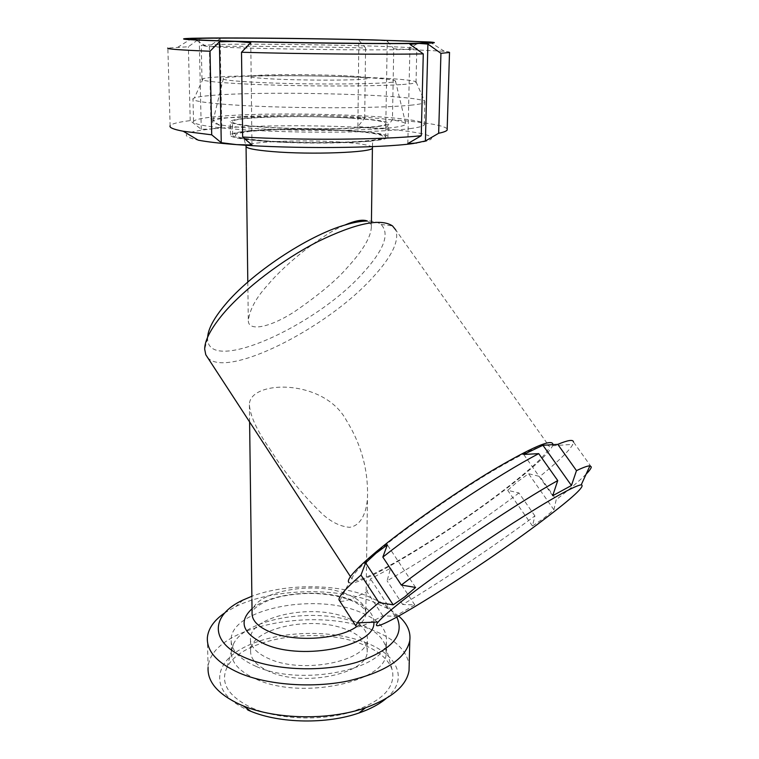 <?xml version="1.0" encoding="UTF-8"?>
<svg xmlns="http://www.w3.org/2000/svg" width="759" height="759" viewBox="0 0 759 759"><rect width="100%" height="100%" fill="white"/><g stroke="black" fill="none" stroke-linecap="round" stroke-linejoin="round"><path stroke-width="0.57" stroke-dasharray="3.79 2.85" d="M251.694 707.815C277.367 719.2 318.382 721.259 349.197 712.606C381.255 702.198 395.648 688.166 392.384 670.51C388.845 659.343 378.361 650.444 360.933 643.793C316.446 625.985 240.205 638.518 226.808 667.911C220.044 683.157 228.336 696.458 251.694 707.815M256.57 679.362C301.627 700.159 386.17 681.895 386.17 653.527L385.724 646.554C382.574 636.649 372.992 628.727 356.948 622.778C315.943 606.849 245.394 618.082 233.411 644.154L231.381 651.089C230.708 662.133 239.104 671.563 256.57 679.362M256.409 666.535C301.617 687.009 386.426 669.058 386.407 641.165C387.156 628.518 377.384 618.443 357.1 610.929C311.902 593.396 232.586 609.363 231.153 638.727C230.48 649.581 238.895 658.859 256.409 666.535M345.554 629.211C311.56 615.53 251.523 627.987 250.603 650.292C250.081 658.774 256.533 665.947 269.957 671.819C303.951 687.189 367.081 673.594 367.195 652.123C367.764 642.626 360.544 634.989 345.554 629.211M345.668 617.238C311.579 603.775 251.371 616.004 250.442 637.949C249.91 646.279 256.381 653.338 269.843 659.116C303.951 674.248 367.271 660.899 367.384 639.78C367.944 630.435 360.705 622.921 345.668 617.238M350.43 130.833C305.109 127.578 234.484 129.732 232.671 134.884C231.903 137.227 242.434 139.267 264.255 141.022C310.981 144.77 385.904 142.208 385.714 137.284C386.037 134.656 374.272 132.512 350.43 130.833M350.554 118.1C305.109 115.121 234.284 116.905 232.463 121.487C231.685 123.565 242.244 125.396 264.132 127C311 130.425 386.151 128.271 385.952 123.897C386.255 121.563 374.462 119.628 350.554 118.1M355.345 77.143C305.924 74.932 229.313 75.454 223.421 78.329C220.698 79.752 232.33 81.118 258.307 82.427C312.898 85.16 399.908 84.069 395.467 81.023C394.082 79.543 380.705 78.253 355.345 77.143M360.506 117.076C305.479 113.537 220.366 115.396 213.032 120.88C209.655 123.622 222.548 126.089 251.713 128.271C280.934 130.301 322.689 131.022 354.757 130.045C388.01 128.84 405.021 126.791 405.79 123.916C403.93 121.117 388.836 118.84 360.506 117.076M341.835 75.596C316.19 74.515 279.597 74.306 261.162 75.169C242.595 76.289 247.073 77.589 274.587 79.078C301.617 80.312 343.106 80.482 360.089 79.467C375.639 78.205 369.548 76.915 341.835 75.596M207.643 337.176L207.605 338.172C206.856 375.288 315.289 326.636 362.612 273.411C383.969 250.1 390.107 233.781 381.046 224.446C377.982 222.131 373.419 220.983 367.337 221.011L370.079 223.08L371.36 226.495C371.265 236.419 363.381 249.948 347.726 267.092C336.892 279.843 319.226 294.663 294.729 311.541C270.546 327.233 248.924 331.844 248.307 321.085C249.512 309.738 256.087 297.594 268.05 284.663C286.266 262.728 323.657 233.573 344.747 225.081M398.741 616.08L388.684 608.927L370.79 600.862C331.398 586.811 270.944 589.126 235.774 606.526L224.977 612.731M207.378 637.427L208.089 667.455C210.186 627.361 311.977 606.147 370.354 629.249C393.845 637.996 406.786 649.932 409.177 665.055M396.834 617.133C393.684 611.555 388.314 606.564 380.733 602.153L364.709 594.961C332.442 583.586 283.999 584.079 251.865 596.27M386.16 698.479C409.661 678.916 397.166 653.793 364.045 641.972C328.581 628.718 274.9 631.08 243.478 647.683C211.628 664.021 210.423 693.47 247.88 710.054M552.95 444.651L552.628 445.77C549.345 452.43 537.116 464.214 515.94 481.111C459.888 526.3 358.789 588.794 349.121 582.656L339.7 600.986M534.905 515.902L518.919 492.961L507.695 490.333L517.685 481.548L528.596 473.711L539.858 476.491L556.195 499.716L553.909 509.801L543.491 518.511L532.467 525.987L534.905 515.902C494.564 545.854 441.007 581.774 402.678 604.496L414.803 604.923L395.05 616.346L382.84 615.824C365.506 625.245 356.493 628.613 355.819 625.909M518.919 492.961C479.128 523.293 425.723 558.937 387.09 580.825L390.572 568.263L370.487 578.88L367.033 591.631C352.48 598.974 343.466 602.143 339.994 601.128M269.426 448.332C285.204 473.426 302.983 495.456 322.774 514.441C331.588 522.23 340.506 526.528 349.519 527.315C361.293 525.816 366.682 511.813 367.479 497.61C368.362 470.257 361.312 444.461 346.313 420.22C323.486 378.039 249.692 380.126 249.388 404.481C250.043 415.59 256.732 430.211 269.426 448.332M207.643 357.574C226.116 379.253 325.687 329.036 371.768 278.496C391.53 257.358 399.528 241.182 395.781 229.986L549.345 446.472C547.372 441.615 527.211 450.542 488.862 473.265C452.127 495.475 406.606 527.448 379.519 549.971C360.829 565.645 351.692 575.369 352.091 579.145C353.343 591.327 457.184 527.951 513.786 482.202C536.879 463.73 548.738 451.823 549.345 446.472M586.119 474.128C579.99 480.381 570.009 488.91 556.195 499.716M415.59 587.447L387.337 544.848M382.84 615.824L367.033 591.631M395.05 616.346L370.487 578.88M414.803 604.923L390.572 568.263M402.678 604.496L387.09 580.825M532.467 525.987L507.695 490.333M553.909 509.801L528.596 473.711M591.299 466.937L573.472 442.004L572.855 444.347C569.383 450.647 558.387 461.358 539.858 476.491M552.694 495.712L523.701 454.461M403.247 49.544L416.814 48.728C424.215 46.527 280.783 43.424 223.061 44.364L201.239 45.35L206.05 46.233C227.112 48.424 364.149 50.739 403.247 49.544M402.526 84.505C410.591 83.926 415.088 83.262 416.027 82.522L416.074 81.991C412.744 77.276 278.392 73.756 223.63 76.659C212.975 77.181 206.144 77.835 203.146 78.642L201.989 79.154C199.294 81.26 230.375 83.898 278.031 85.207C325.602 86.517 379.718 86.146 402.526 84.505M410.534 105.216C419.044 104.362 423.807 103.414 424.812 102.37L424.841 101.564C420.258 94.894 276.276 90.682 216.827 95.036C205.243 95.824 197.767 96.791 194.389 97.939L192.995 98.727C190.092 101.715 223.763 105.321 275.631 106.915C327.395 108.528 386.132 107.693 410.534 105.216M410.002 128.632C418.484 127.503 423.228 126.288 424.243 124.96C432.07 116.118 279.284 110.425 217.235 116.554C202.985 117.844 195.091 119.438 193.545 121.336C190.67 125.131 224.19 129.552 275.792 131.354C327.281 133.176 385.705 131.867 410.002 128.632M377.441 126.592C383.836 125.795 387.403 124.912 388.134 123.954C394.3 117.949 287.025 113.954 245.385 118.319C236.277 119.191 231.229 120.235 230.252 121.468C228.298 124.097 251.248 127.076 285.858 128.299C320.393 129.552 360.003 128.755 377.441 126.592M377.232 140.33C383.608 139.428 387.166 138.432 387.896 137.351C394.063 130.586 287.073 126.298 245.555 131.298C236.466 132.294 231.438 133.489 230.47 134.874C228.525 137.825 251.419 141.127 285.925 142.445C320.355 143.774 359.832 142.796 377.232 140.33M210.841 118.727C251.409 115.88 314.055 115.719 364.69 118.138L357.887 126.497L371.72 128.043C320.573 124.732 249.332 125.026 211.619 128.964L221.723 127.237L210.841 118.727L209.37 46.413L220.119 38.643L209.778 38.007L199.228 38.813L188.384 46.745L167.862 48.054L170.12 125.747C171.515 123.802 178.213 122.095 190.215 120.624L201.258 129.324L211.619 128.964C183.147 132.019 178.669 135.757 198.203 140.159M364.69 118.138L365.572 47.969C314.16 46.678 250.612 46.024 209.37 46.413M416.7 143.043C450.229 138.081 423.712 131.184 371.72 128.043L385.743 128.252L392.441 119.789L393.76 48.775L387.242 40.958L372.963 39.895L358.846 40.236L365.572 47.969M447.193 128.793C443.218 125.188 424.964 122.19 392.441 119.789M449.508 52.475C450.381 52.105 448.664 51.697 444.347 51.28L393.76 48.775M190.215 120.624L188.384 46.745M251.96 144.988L250.774 42.665M407.82 143.603L409.993 44.383M385.743 128.252L387.242 40.958M357.887 126.497L358.846 40.236M221.723 127.237L220.119 38.643M201.258 129.324L199.228 38.813M372.441 147.284C370.307 145.235 360.696 143.565 343.59 142.284C306.019 139.362 247.387 141.421 246.049 146.06L246.058 146.677M265.612 140.861C299.454 143.442 351.872 143.034 372.745 140.149C394.13 137.294 381.246 133.072 349.311 130.965C317.623 128.831 272.775 129.011 249.673 131.459C226.144 134.523 231.457 137.664 265.612 140.861M344.719 593.291C311.56 580.701 252.984 592.077 252.073 612.522C250.935 611.858 257.785 602.352 279.929 596.792C303.515 591.764 325.829 592.447 346.854 598.86C363.57 604.43 367.546 612.911 365.8 614.306C366.341 605.616 359.311 598.604 344.719 593.291M373.855 622.181C373.475 612.627 365.364 604.97 349.51 599.202C319.843 588.272 270.508 592.817 252.026 608.737M356.407 626.782C362.024 622.921 365.155 618.765 365.8 614.306L367.479 497.61M385.724 646.554L392.384 670.51M386.17 653.527L386.407 641.165M250.603 650.292L250.442 637.949M372.432 146.629L372.612 142.322C372.1 140.387 367.517 141.648 343.59 142.417C317.385 143.119 292.092 142.711 267.718 141.183L245.679 139.333L244.341 140.311L245.944 145.273M232.671 134.884L232.463 121.487M223.421 78.329L213.032 120.88M371.417 222.681L371.36 226.495M251.903 599.306L251.874 596.783M243.108 599.99L235.774 606.526M350.459 576.631L352.091 579.145M207.605 338.172L204.683 349.14M381.046 224.446L392.498 225.897M249.607 421.947L249.388 404.481M552.628 445.77L572.855 444.347M380.733 602.153L388.684 608.927M246.305 165.898L246.314 166.61M247.804 282.073L248.307 321.085M395.467 81.023L405.79 123.916M385.714 137.284L385.952 123.897M367.195 652.123L367.384 639.78M231.381 651.089L231.153 638.727M233.411 644.154L226.808 667.911M408.01 49.401L418.124 43.168M416.027 82.522L416.814 48.728M416.074 81.991L424.841 101.564M424.243 124.96L424.812 102.37M387.896 137.351L388.134 123.954M429.907 42.011L444.347 51.28M192.093 38.273L178.004 47.096M230.47 134.874L230.252 121.468M193.545 121.336L192.995 98.727M203.146 78.642L194.389 97.939M201.989 79.154L201.239 45.35M206.05 46.233L195.452 39.667"/><path stroke-width="1.14" d="M344.747 225.081C355.231 220.565 362.764 219.209 367.337 221.011C361.104 221.068 353.571 222.425 344.747 225.081C307.537 235.745 250.65 273.657 224.835 305.09C213.905 318.211 208.175 328.913 207.643 337.176M224.977 612.731C214.247 620.075 208.374 628.31 207.378 637.427C206.514 651.213 217.216 663.091 239.483 673.072C267.548 684.969 311.541 688.337 347.47 681.108C385.041 672.341 405.818 658.84 409.794 640.605C410.894 631.763 407.213 623.585 398.741 616.08M409.177 665.055L409.044 670.605C406.482 685.728 391.948 698.128 365.44 707.815C329.577 720.471 276.2 719.627 243.278 705.898L239.986 704.513C217.89 694.153 207.254 681.791 208.089 667.455M251.865 596.27L243.108 599.99C210.205 614.961 208.564 643.148 247.14 658.565C276.105 670.605 323.429 672.218 357.015 662.246C391.691 650.264 404.964 635.226 396.834 617.133M349.121 582.656C345.535 580.322 354.709 569.905 376.644 551.423C405.287 527.581 454.005 493.445 492.525 470.333C532.628 446.795 552.77 438.237 552.95 444.651M339.7 600.986L338.979 599.866C338.58 596.565 345.914 588.291 360.98 575.075L365.62 562.855L375.961 553.292L387.337 544.848L382.84 557.106C426.947 522.192 499.593 474.062 538.719 453.635L557.742 480.57L552.694 495.712L571.442 485.513L576.479 470.646C583.339 467.383 587.817 465.779 589.914 465.846L591.299 466.937C591.195 468.284 589.477 470.684 586.119 474.128M543.131 520.086C478.104 569.573 360.81 643.177 378.162 622.01C381.929 617.437 391.511 609.173 406.9 597.229C433.674 576.508 476.529 546.527 512.999 523.084C551.195 498.767 573.946 486.007 581.252 484.792C585.606 485.836 572.893 497.6 543.131 520.086M338.979 599.866L355.819 625.909L357.318 622.845C360.278 618.832 367.508 612.086 378.988 602.608L393.19 604.838L404.718 596.868L415.59 587.447L401.312 585.047C446.188 550.74 519.109 502.107 557.742 480.57M395.781 229.986L392.498 225.897C380.496 218.061 355.677 223.269 318.049 241.514C282.5 259.663 244.227 288.923 223.279 313.666C210.926 328.457 204.721 340.288 204.683 349.14L205.774 354.719L207.643 357.574M401.312 585.047L382.84 557.106M393.19 604.838L365.62 562.855M378.988 602.608L360.98 575.075M576.479 470.646L557.78 444.366C568.036 440.087 573.273 439.3 573.472 442.004M571.442 485.513L542.932 445.258L523.701 454.461L538.719 453.635M557.78 444.366L542.932 445.258M247.88 710.054L250.802 711.287C280.09 723.526 327.11 724.266 358.979 712.986C370.297 709.067 379.358 704.229 386.16 698.479M412.934 43.272L418.124 43.168C442.772 42.532 414.775 40.986 365.221 39.819C315.772 38.633 250.622 37.884 214.892 38.14C191.496 38.32 185.016 38.832 195.452 39.667C217.786 41.641 370.468 44.183 412.934 43.272M372.963 39.895C320.82 38.586 248.307 37.722 209.778 38.007L192.093 38.273C172.483 38.927 186.771 39.98 234.967 41.403C293.287 43.045 387.83 44.041 419.072 43.424C434.765 43.14 438.37 42.665 429.907 42.011L372.963 39.895M416.7 143.043L407.82 143.603L421.245 135.728C384.386 139.732 302.082 140.472 242.652 137.037L251.96 144.988L236.514 144.618C291.418 148.973 379.851 148.28 413.133 143.536L425.41 140.984L438.655 133.271C443.503 132.256 446.339 131.203 447.146 130.102L447.193 128.793M438.655 133.271L440.932 53.329L449.508 52.475L447.146 130.102M421.245 135.728L423.275 53.88L409.993 44.383L419.072 43.424L427.905 44.069L440.932 53.329M242.652 137.037L241.504 52.257C301.997 53.955 385.857 54.667 423.275 53.88M167.862 48.054C166.126 49.003 180.187 50.066 210.025 51.242L219.417 41.802L234.967 41.403L250.774 42.665L241.504 52.257M170.12 125.747C169.058 127.559 173.422 129.391 183.213 131.241L198.203 140.159C207.027 141.857 219.797 143.347 236.514 144.618L221.258 142.692L211.714 134.827L210.025 51.242M183.213 131.241L211.714 134.827M221.258 142.692L219.417 41.802M425.41 140.984L427.905 44.069M245.944 145.273L246.049 146.06C245.442 148.195 254.227 150.035 272.415 151.582C310.943 154.883 372.498 152.502 372.489 148.043L372.441 147.284M251.903 599.306L252.073 612.522C251.561 620.312 257.861 626.906 270.982 632.313C295.289 642.351 339.026 639.382 356.407 626.782M252.026 608.737C238.079 621.782 242.538 633.67 265.422 644.382C304.331 661.326 376.492 645.482 373.855 622.181M246.305 165.898L246.058 146.677M371.417 222.681L372.432 146.629M378.162 622.01L357.318 622.845M205.774 354.719L350.459 576.631M251.874 596.783L249.607 421.947M581.252 484.792L589.914 465.846M358.979 712.986L365.44 707.815M250.802 711.287L243.278 705.898M409.794 640.605L409.044 670.605M246.314 166.61L247.804 282.073"/></g></svg>
